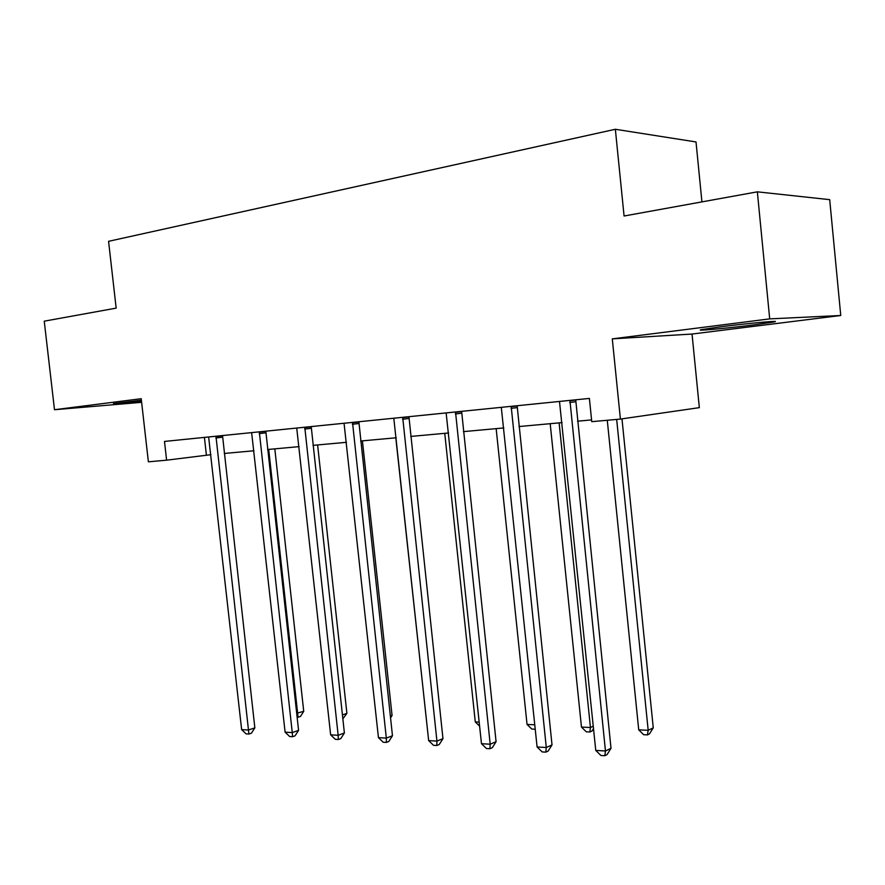 <?xml version="1.0" encoding="UTF-8"?>
<svg xmlns="http://www.w3.org/2000/svg" width="885" height="885" viewBox="0 0 885 885"><rect width="100%" height="100%" fill="white"/><g stroke="black" fill="none" stroke-linecap="round" stroke-linejoin="round"><path stroke-width="1.33" d="M141.39 400.241L113.49 403.615L141.523 401.392M753.124 324.983L773.7 322.007C783.789 320.071 749.086 323.169 721.463 326.698L701.805 329.563C692.369 331.444 726.154 328.401 753.124 324.983M701.927 201.891L696.019 141.954L615.352 129.276L108.567 241.317L116.167 308.124L44.25 321.178L54.494 409.722L141.633 402.321M615.352 129.276L624.08 216.006L757.35 191.835L829.699 199.656L840.75 315.502L769.696 318.877L612.287 338.866L620.407 419.081L699.338 407.642L692.037 334.043L840.75 315.502M757.35 191.835L769.696 318.877M620.407 419.081L591.755 421.669L589.388 398.416L164.488 441.438L166.601 460.178L210.895 454.691M166.601 460.178L148.381 461.826L141.213 398.704L54.494 409.722M224.259 453.474L253.951 450.764M267.569 449.514L299.075 446.637M312.98 445.365L346.455 442.312M360.637 441.018L396.237 437.765M410.728 436.438L448.629 432.975M463.43 431.626L503.83 427.931M518.953 426.548L562.075 422.61M577.529 421.194L591.578 419.91M204.413 437.4L206.393 455.111M612.287 338.866L692.037 334.043M569.929 400.385L605.462 750.989L595.76 750.414L559.497 401.447M575.715 399.81L611.015 748.301L605.462 750.989L604.809 755.724L600.926 755.491L595.76 750.414M611.015 748.301L607.033 754.639L604.809 755.724M607.276 420.264L638.727 729.848L648.185 730.302L653.263 727.846L621.978 418.848M653.263 727.846L649.457 733.908L647.422 734.904L648.185 730.302L616.668 419.413M647.422 734.904L643.638 734.705L638.727 729.848M511.176 406.337L546.288 747.504L537.095 746.973L501.297 407.343M517.139 405.739L552.019 744.916L546.288 747.504L545.824 752.139L542.151 751.918L537.095 746.973M552.019 744.916L548.125 751.088L545.824 752.139M455.521 411.979L490.19 744.219L481.473 743.699L446.14 412.919M461.627 411.359L496.076 741.696L490.19 744.219L489.914 748.732L486.429 748.522L481.473 743.699M496.076 741.696L492.27 747.714L489.914 748.732M550.193 423.694L581.467 727.072L590.45 727.503L559.121 422.875M593.514 728.587L591.988 731.032L589.875 731.995L586.29 731.818L581.467 727.072M589.875 731.995L590.45 727.503L593.271 726.22M496.153 428.628L527.051 724.428L534.783 724.804M535.248 729.207L531.785 729.063L527.051 724.428M402.697 417.322L436.936 741.088L428.661 740.601L393.803 418.218M408.936 416.691L442.965 738.654L436.936 741.088L436.825 745.502L433.517 745.303L428.661 740.601M442.965 738.654L439.237 744.517L436.825 745.502M352.518 422.399L386.325 738.112L378.448 737.647L344.055 423.262M358.867 421.758L392.464 735.756L386.325 738.112L386.358 742.426L383.216 742.238L378.448 737.647M392.464 735.756L388.814 741.475L386.358 742.426M304.783 427.234L338.159 735.28L330.647 734.849L296.729 428.052M311.21 426.581L344.387 733.001L338.159 735.28L338.324 739.506L335.327 739.318L330.647 734.849M344.387 733.001L340.813 738.577L338.324 739.506M444.746 433.329L475.278 721.928L479.183 722.116M479.615 726.142L475.278 721.928M395.794 437.798L426.404 719.56M390.34 716.131L392.066 715.5L362.419 440.852M392.066 715.5L390.528 717.901M342.418 714.947L346.898 713.365L317.615 444.945M346.898 713.365L342.838 718.852M259.316 431.836L292.26 732.592L285.103 732.172L251.639 432.61M265.821 431.183L298.566 730.368L292.26 732.592L292.548 736.718L289.694 736.541L285.103 732.172M298.566 730.368L295.07 735.822L292.548 736.718M215.962 436.228L248.475 730.014L241.638 729.616L208.628 436.969M222.522 435.564L254.847 727.857L248.475 730.014L248.873 734.052L246.141 733.886L241.638 729.616M254.847 727.857L251.428 733.189L248.873 734.052M296.685 713.266L303.732 711.33L274.815 448.861M303.732 711.33L300.446 716.452L298.079 717.259L268.697 449.414M298.079 717.259L297.117 717.204M569.84 400.761L575.648 400.075M569.73 402.476L575.538 401.768M511.099 406.702L517.083 405.994M510.999 408.361L516.984 407.642M455.443 412.333L461.572 411.602M455.355 413.948L461.483 413.218M402.631 417.665L408.881 416.935M402.553 419.236L408.815 418.494M352.451 422.731L358.812 422.001M352.385 424.269L358.757 423.528M304.717 427.566L311.166 426.813M304.661 429.059L311.111 428.307M259.261 432.157L265.777 431.404M259.205 433.617L265.732 432.853M215.907 436.537L222.489 435.785M215.863 437.964L222.445 437.201"/></g></svg>
